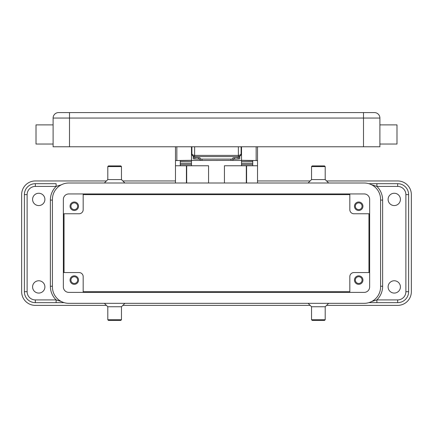 <?xml version="1.0" encoding="UTF-8"?>
<svg xmlns="http://www.w3.org/2000/svg" width="433" height="433" viewBox="0 0 433 433"><rect width="100%" height="100%" fill="white"/><g stroke="black" fill="none" stroke-linecap="round" stroke-linejoin="round"><path stroke-width="0.65" d="M83.179 194.623L349.821 194.623M368.959 213.767L368.959 272.563M349.821 291.707L83.179 291.707M64.041 272.563L64.041 213.767M106.426 305.379L35.322 305.379A13.672 13.672 0 0 1 21.65 291.707L21.65 194.623A13.672 13.672 0 0 1 35.322 180.951L106.426 180.951M122.837 180.951L175.479 180.951M257.521 180.951L310.163 180.951M326.574 180.951L397.678 180.951A13.672 13.672 0 0 1 411.35 194.623L411.35 291.707A13.672 13.672 0 0 1 397.678 305.379L326.574 305.379M310.163 305.379L122.837 305.379M56.111 183.684L35.322 183.684A10.939 10.939 0 0 0 24.383 194.623L24.383 291.707L24.383 194.623A10.939 10.939 0 0 1 35.322 183.684L35.322 186.417L56.111 186.417L56.111 183.684M368.862 183.684L376.889 183.684L368.862 183.684M397.678 186.417L397.678 183.684A10.939 10.939 0 0 1 408.617 194.623L408.617 291.707L408.617 194.623A10.939 10.939 0 0 0 397.678 183.684L376.889 183.684L376.889 186.417L397.678 186.417A8.205 8.205 0 0 1 405.878 194.623L405.878 291.707A8.205 8.205 0 0 1 397.678 299.912L376.889 299.912L376.889 302.645L368.862 302.645L397.678 302.645A10.939 10.939 0 0 0 408.617 291.707L405.878 291.707M64.138 302.645L35.322 302.645L64.138 302.645M308.112 303.327L311.533 306.748L325.205 306.748L328.625 303.327M311.533 306.748L311.533 319.738L325.205 319.738L325.205 306.748M311.533 319.738L312.215 320.42L324.523 320.42L325.205 319.738M124.888 303.327L121.467 306.748L107.795 306.748L104.375 303.327M121.467 306.748L121.467 319.738L107.795 319.738L107.795 306.748M121.467 319.738L120.785 320.42L108.477 320.42L107.795 319.738M308.112 183.002L311.533 179.581L325.205 179.581L328.625 183.002M311.533 179.581L311.533 166.591L325.205 166.591L325.205 179.581M311.533 166.591L312.215 165.909L324.523 165.909L325.205 166.591M124.888 183.002L121.467 179.581L107.795 179.581L104.375 183.002M121.467 179.581L121.467 166.591L107.795 166.591L107.795 179.581M121.467 166.591L120.785 165.909L108.477 165.909L107.795 166.591M44.897 286.922A6.154 6.154 0 0 1 38.743 293.071A6.154 6.154 0 0 1 32.589 286.922A6.154 6.154 0 0 1 38.743 280.768A6.154 6.154 0 0 1 44.897 286.922M400.411 286.922A6.154 6.154 0 0 1 394.257 293.071A6.154 6.154 0 0 1 388.103 286.922A6.154 6.154 0 0 1 394.257 280.768A6.154 6.154 0 0 1 400.411 286.922M400.411 199.407A6.154 6.154 0 0 1 394.257 205.561A6.154 6.154 0 0 1 388.103 199.407A6.154 6.154 0 0 1 394.257 193.253A6.154 6.154 0 0 1 400.411 199.407M44.897 199.407A6.154 6.154 0 0 1 38.743 205.561A6.154 6.154 0 0 1 32.589 199.407A6.154 6.154 0 0 1 38.743 193.253A6.154 6.154 0 0 1 44.897 199.407M371.693 184.821L376.889 186.417A19.144 19.144 0 0 1 382.637 200.089L380.585 200.089M56.111 302.645L56.111 299.912L35.322 299.912A8.205 8.205 0 0 1 27.122 291.707L27.122 194.623A8.205 8.205 0 0 1 35.322 186.417M61.307 301.503L56.111 299.912A19.144 19.144 0 0 1 50.363 286.235L50.363 200.089A19.144 19.144 0 0 1 56.111 186.417L61.307 184.821M35.322 302.645A10.939 10.939 0 0 1 24.383 291.707A10.939 10.939 0 0 0 35.322 302.645L35.322 299.912M380.585 286.235L382.637 286.235A19.144 19.144 0 0 1 376.889 299.912L371.693 301.503M68.825 193.941L364.175 193.941A5.472 5.472 0 0 1 369.647 199.407L369.647 286.922A5.472 5.472 0 0 1 364.175 292.389L68.825 292.389A5.472 5.472 0 0 1 63.353 286.922L63.353 199.407A5.472 5.472 0 0 1 68.825 193.941M364.175 183.002A16.411 16.411 0 0 1 380.585 199.407L380.585 286.922A16.411 16.411 0 0 1 364.175 303.327L68.825 303.327A16.411 16.411 0 0 1 52.415 286.922L52.415 199.407A16.411 16.411 0 0 1 68.825 183.002L364.175 183.002M70.931 206.243A3.361 3.361 0 0 0 74.292 209.61A3.361 3.361 0 0 0 77.659 206.243A3.361 3.361 0 0 0 74.292 202.882A3.361 3.361 0 0 0 70.931 206.243M83.179 193.941L83.179 209.664A4.103 4.103 0 0 1 79.082 213.767L63.353 213.767M78.53 206.243A4.238 4.238 0 0 1 74.292 210.481A4.238 4.238 0 0 1 70.054 206.243A4.238 4.238 0 0 1 74.292 202.005A4.238 4.238 0 0 1 78.53 206.243M353.918 213.767A4.103 4.103 0 0 1 349.821 209.664A4.103 4.103 0 0 0 353.918 213.767L369.647 213.767M355.341 206.243A3.361 3.361 0 0 0 358.708 209.61A3.361 3.361 0 0 0 362.069 206.243A3.361 3.361 0 0 0 358.708 202.882A3.361 3.361 0 0 0 355.341 206.243M349.821 193.941L349.821 209.664M362.946 206.243A4.238 4.238 0 0 1 358.708 210.481A4.238 4.238 0 0 1 354.47 206.243A4.238 4.238 0 0 1 358.708 202.005A4.238 4.238 0 0 1 362.946 206.243M79.082 272.563A4.103 4.103 0 0 1 83.179 276.665A4.103 4.103 0 0 0 79.082 272.563L63.353 272.563M70.931 280.081A3.361 3.361 0 0 0 74.292 283.447A3.361 3.361 0 0 0 77.659 280.081A3.361 3.361 0 0 0 74.292 276.719A3.361 3.361 0 0 0 70.931 280.081M83.179 292.389L83.179 276.665M78.53 280.081A4.238 4.238 0 0 1 74.292 284.324A4.238 4.238 0 0 1 70.054 280.081A4.238 4.238 0 0 1 74.292 275.843A4.238 4.238 0 0 1 78.53 280.081M355.341 280.081A3.361 3.361 0 0 0 358.708 283.447A3.361 3.361 0 0 0 362.069 280.081A3.361 3.361 0 0 0 358.708 276.719A3.361 3.361 0 0 0 355.341 280.081M349.821 292.389L349.821 276.665A4.103 4.103 0 0 1 353.918 272.563L369.647 272.563M362.946 280.081A4.238 4.238 0 0 1 358.708 284.324A4.238 4.238 0 0 1 354.47 280.081A4.238 4.238 0 0 1 358.708 275.843A4.238 4.238 0 0 1 362.946 280.081M224.429 183.002L224.429 165.769L257.521 165.769L257.521 183.002M175.479 183.002L175.479 165.769L208.571 165.769L208.571 183.002M257.521 165.769L257.521 146.765M241.522 146.765L241.522 160.302L257.521 160.562M186.417 183.002L186.417 165.769M246.583 165.769L246.583 183.002M175.479 146.765L175.479 165.769M175.479 160.562L191.478 160.302L191.478 146.765M180.263 165.769L180.263 160.562L191.478 160.302M241.522 160.302L252.737 160.562L252.737 165.769M252.737 165.644L241.522 165.644L241.522 161.433L252.737 161.455L252.737 160.562M252.737 161.433L241.522 161.433L241.522 160.562M241.522 160.437L231.92 160.437M201.08 160.437L191.478 160.437M180.263 165.644L191.478 165.644L191.478 161.433L180.263 161.455L180.263 163.176L191.478 163.176M191.478 160.562L191.478 161.433L180.263 161.455M180.263 161.433L180.263 160.562M252.737 161.455L252.737 163.176L241.522 163.176M192.117 154.971L191.478 154.971M241.522 154.971L240.883 154.971M202.005 160.464L202.005 159.106L200.089 158.895L200.089 160.253L202.005 160.464L232.348 160.405L232.911 160.253L232.911 158.895L230.995 159.106L230.995 160.464M199.645 159.138L200.089 159.274L200.089 157.915L199.645 157.78L193.253 157.433L193.253 158.792L193.703 158.927L199.645 159.138M239.297 158.927L239.747 158.792L239.747 157.433L232.911 157.915L232.911 159.274L239.297 158.927M200.089 157.915L200.089 158.895M193.253 156.243L193.253 157.433M239.747 157.433L239.747 156.243M202.005 159.106L230.995 159.106M232.911 158.895L232.911 157.915M191.889 146.765L191.889 153.872L192.69 155.81L194.623 156.611L194.623 155.409L192.69 154.96L191.889 153.872A2.733 2.733 0 0 0 194.623 156.611L238.377 156.611L240.31 155.81A2.733 2.733 0 0 0 241.111 153.872L241.111 146.765M241.111 153.872L240.31 154.96L238.377 155.409L238.377 156.611A2.733 2.733 0 0 0 240.31 155.81L241.062 154.408M363.493 146.765L363.493 112.58L374.431 112.58A5.472 5.472 0 0 1 379.898 118.052L379.898 146.765L53.102 146.765L53.102 118.052L379.898 118.052A5.472 5.472 0 0 0 374.431 112.58L58.569 112.58A5.472 5.472 0 0 0 53.102 118.052M379.898 144.032L396.991 144.032L396.991 124.888L379.898 124.888M53.102 144.032L36.009 144.032L36.009 124.888L53.102 124.888M50.363 286.235L52.415 286.235M50.363 200.089L52.415 200.089M382.637 286.235L382.637 200.089M408.617 291.707A10.939 10.939 0 0 1 397.678 302.645L397.678 299.912M408.617 194.623L405.878 194.623M24.383 291.707L27.122 291.707M27.122 194.623L24.383 194.623M186.693 165.769L186.693 183.002M246.307 183.002L246.307 165.769M176.848 160.302L176.848 146.765M256.152 146.765L256.152 160.302M241.522 164.399L252.737 164.399M180.263 164.399L191.478 164.399M198.509 157.709L198.509 159.068M194.839 158.998L194.839 157.639M234.491 159.068L234.491 157.709M238.161 157.639L238.161 158.998M69.507 112.58L69.507 146.765M58.569 112.58A5.472 5.472 0 0 0 54.704 114.182M238.377 146.765L238.377 155.409L194.623 155.409L194.623 146.765M193.178 156.194L192.339 155.382M191.889 153.872L191.938 154.408M239.822 156.194L240.661 155.382M241.111 152.232L241.522 152.232M191.478 152.232L191.889 152.232"/></g></svg>
